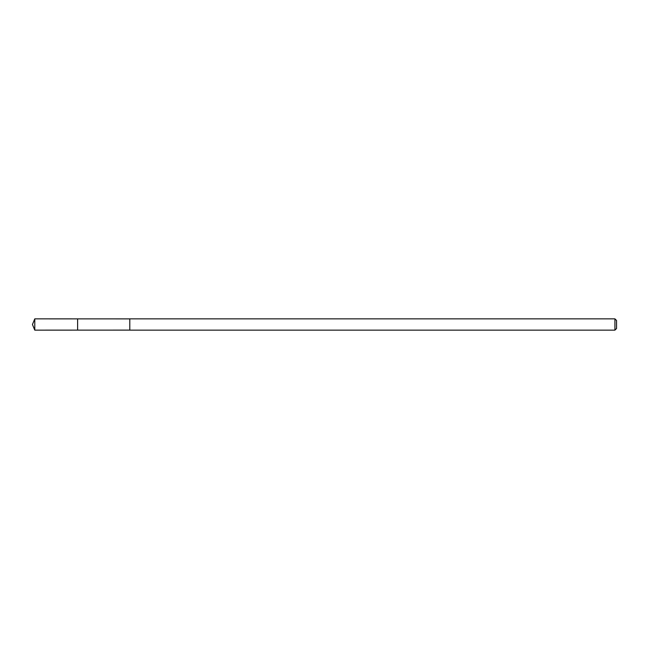<?xml version="1.0" encoding="UTF-8"?>
<svg xmlns="http://www.w3.org/2000/svg" width="649" height="649" viewBox="0 0 649 649"><rect width="100%" height="100%" fill="white"/><g stroke="black" fill="none" stroke-linecap="round" stroke-linejoin="round"><path stroke-width="0.97" d="M77.612 330.13L77.612 318.87L34.786 318.862L34.786 330.138L77.612 330.13L77.612 318.87L129.8 318.886L129.8 330.114L34.786 330.138L32.45 324.5L34.786 330.138M129.8 319.876L129.8 330.138L614.919 330.138L614.919 318.862L129.8 318.862L129.8 319.876M614.919 318.862L616.55 320.484L616.55 328.516L614.919 330.138M32.45 324.5L34.786 318.862"/></g></svg>
